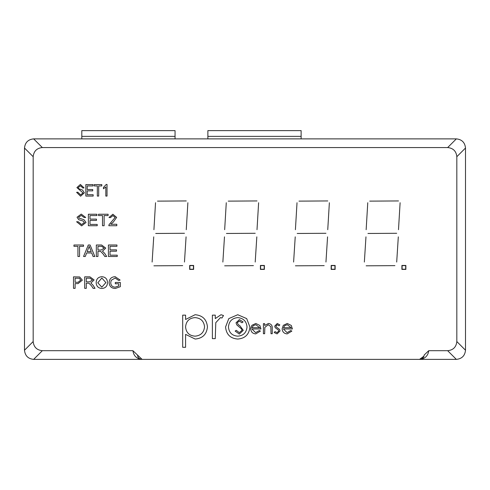 <?xml version="1.0" encoding="UTF-8"?>
<svg xmlns="http://www.w3.org/2000/svg" width="490" height="490" viewBox="0 0 490 490"><rect width="100%" height="100%" fill="white"/><g stroke="black" fill="none" stroke-linecap="round" stroke-linejoin="round"><path stroke-width="0.73" d="M405.867 265.451L401.904 265.451L401.904 269.408L405.867 269.408L405.867 265.451M335.123 265.451L331.16 265.451L331.16 269.408L335.123 269.408L335.123 265.451M193.636 265.451L189.673 265.451L189.673 269.408L193.636 269.408L193.636 265.451M264.38 265.451L260.417 265.451L260.417 269.408L264.38 269.408L264.38 265.451M398.493 229.694L400.11 202.731L398.493 229.694M366.152 229.694L367.763 202.731L366.152 229.694M398.493 200.943L369.742 201.127L398.493 200.943M396.698 233.289L367.947 233.473L396.698 233.289M396.698 262.04L398.309 236.866L396.698 262.04M364.352 262.04L365.969 236.866L364.352 262.04M394.903 265.635L366.152 265.819L394.903 265.635M327.749 200.943L298.998 201.127L327.749 200.943M295.409 229.694L297.02 202.731L295.409 229.694M325.954 233.289L297.203 233.473L325.954 233.289M327.749 229.694L329.366 202.731L327.749 229.694M325.954 262.04L327.565 236.866L325.954 262.04M293.608 262.04L295.225 236.866L293.608 262.04M324.16 265.635L295.409 265.819L324.16 265.635M253.416 265.635L224.665 265.819L253.416 265.635M222.864 262.04L224.481 236.866L222.864 262.04M255.21 262.04L256.821 236.866L255.21 262.04M257.005 229.694L258.622 202.731L257.005 229.694M257.005 200.943L228.254 201.127L257.005 200.943M224.665 229.694L226.276 202.731L224.665 229.694M255.21 233.289L226.46 233.473L255.21 233.289M182.672 265.635L153.921 265.819L182.672 265.635M184.467 262.04L186.078 236.866L184.467 262.04M152.121 262.04L153.738 236.866L152.121 262.04M184.467 233.289L155.716 233.473L184.467 233.289M186.261 229.694L187.878 202.731L186.261 229.694M153.921 229.694L155.532 202.731L153.921 229.694M186.261 200.943L157.511 201.127L186.261 200.943M419.563 359.378L423.948 356.157L424.15 355.048A4.594 4.594 0 0 1 419.563 359.378L141.537 359.378C136.502 358.625 133.635 355.734 132.925 350.699L42.336 350.699L33.651 359.378L141.537 359.378M424.15 355.042L428.738 350.699C428.027 355.734 425.161 358.625 420.126 359.378L456.349 359.378L447.664 350.699L428.738 350.699M447.664 350.699C453.195 350.123 456.245 347.067 456.821 341.542L465.5 350.228L465.5 148.029L456.821 156.708L456.821 341.542M456.821 156.708C456.245 151.183 453.195 148.133 447.664 147.557L456.349 138.878L33.651 138.878L42.336 147.557L447.664 147.557M42.336 147.557C36.805 148.133 33.755 151.183 33.179 156.708L24.5 148.029L24.5 350.228L33.179 341.542L33.179 156.708M33.179 341.542C33.755 347.067 36.805 350.123 42.336 350.699M132.925 350.699L137.512 355.042A4.594 4.594 0 0 0 142.1 359.378L141.292 359.305M33.651 359.378C28.126 358.803 25.076 355.752 24.5 350.228M24.5 148.029C25.076 142.504 28.126 139.454 33.651 138.878M456.349 138.878C461.874 139.454 464.924 142.504 465.5 148.029M465.5 350.228C464.924 355.752 461.874 358.803 456.349 359.378M420.126 359.378L418.999 359.378M80.599 196.227L76.605 192.35L77.8 192.203L80.623 194.885L83.018 192.919L76.899 187.59L80.378 184.448L84.06 187.878L82.865 188.025L80.495 185.79L78.247 187.56L78.639 188.681L82.473 190.022L84.36 192.815L80.599 196.227M93.161 196.08L85.848 196.08L85.848 184.595L93.008 184.595L93.008 185.937L87.196 185.937L87.196 189.52L92.714 189.52L92.714 190.861L87.196 190.861L87.196 194.738L93.161 194.738L93.161 196.08M98.68 196.08L97.332 196.08L97.332 185.937L94.203 185.937L94.203 184.595L101.81 184.595L101.81 185.937L98.68 185.937L98.68 196.08M107.028 184.448L107.028 196.08L105.834 196.08L105.834 186.984L103.451 188.773L103.451 187.431L106.257 184.448L107.028 184.448M81.64 225.878L76.593 221.756L78.216 221.756L81.573 224.555L84.396 222.552L83.092 221.002L78.78 219.728L77.034 217.248L81.236 214.099L85.726 217.487L84.102 217.487L81.303 215.429L78.657 217.144L79.104 218.154L83.974 219.698L86.02 222.472L81.64 225.878M97.21 225.731L88.372 225.731L88.372 214.246L96.91 214.246L96.91 215.576L89.995 215.576L89.995 219.11L96.469 219.11L96.469 220.433L89.995 220.433L89.995 224.408L97.21 224.408L97.21 225.731M104.125 225.731L102.508 225.731L102.508 215.576L98.533 215.576L98.533 214.246L108.1 214.246L108.1 215.576L104.125 215.576L104.125 225.731M110.752 224.261L116.792 224.261L116.792 225.731L108.841 225.731L109.007 224.72L115.168 217.444L112.859 215.576L110.458 217.633L108.988 217.487L112.89 214.246L116.645 217.419L113.257 222.129L110.752 224.261M79.545 256.484L77.928 256.484L77.928 246.323L73.953 246.323L73.953 245L83.521 245L83.521 246.323L79.545 246.323L79.545 256.484M85.291 256.484L83.563 256.484L88.292 245L90.093 245L94.821 256.484L93.094 256.484L91.734 252.95L86.65 252.95L85.291 256.484M88.39 248.412L87.153 251.627L91.232 251.627L89.192 246.323L88.39 248.412M97.951 256.484L96.334 256.484L96.334 245L101.589 245L105.754 248.099L102.459 251.186L104.646 253.312L106.667 256.484L104.768 256.484L103.219 254.059L100.609 251.382L99.746 251.333L97.951 251.333L97.951 256.484M97.951 250.004L101.277 250.004L104.137 248.13L101.657 246.323L97.951 246.323L97.951 250.004M117.239 256.484L108.406 256.484L108.406 245L116.945 245L116.945 246.323L110.023 246.323L110.023 249.857L116.504 249.857L116.504 251.186L110.023 251.186L110.023 255.161L117.239 255.161L117.239 256.484M75.117 288.334L73.5 288.334L73.5 276.85L79.625 276.96L82.332 280.151L78.051 283.624L75.117 283.624L75.117 288.334M75.117 282.295L78.045 282.295L80.715 280.194L79.411 278.277L75.117 278.173L75.117 282.295M86.307 288.334L84.69 288.334L84.69 276.85L89.946 276.85L94.111 279.943L90.815 283.036L93.002 285.162L95.017 288.334L93.124 288.334L91.575 285.909L88.966 283.232L88.102 283.183L86.307 283.183L86.307 288.334M86.307 281.854L89.633 281.854L92.494 279.98L90.007 278.173L86.307 278.173L86.307 281.854M101.84 288.481C98.319 288.2 96.426 286.289 96.175 282.742C96.285 279.018 98.178 277.009 101.853 276.703C105.448 277.003 107.335 278.975 107.512 282.608C107.328 286.233 105.436 288.194 101.84 288.481M97.792 282.761L101.834 287.158L105.889 282.601L101.859 278.026L97.792 282.761M118.703 283.771L115.315 283.771L115.315 282.442L120.32 282.442L120.32 286.693L115.309 288.481C111.499 288.341 109.435 286.399 109.129 282.644C109.368 278.847 111.383 276.868 115.181 276.703L120.13 280.084L118.647 280.458L115.156 278.026L111.212 280.298L110.746 282.589C110.826 285.468 112.302 286.993 115.175 287.158L118.703 285.946L118.703 283.771M137.512 355.048L142.1 359.378M264.196 269.224L264.196 265.635L260.6 265.635L260.6 269.224L264.196 269.224M193.452 269.224L193.452 265.635L189.857 265.635L189.857 269.224L193.452 269.224M334.94 269.224L334.94 265.635L331.344 265.635L331.344 269.224L334.94 269.224M405.683 269.224L405.683 265.635L402.088 265.635L402.088 269.224L405.683 269.224M182.696 347.294L182.696 315.137L185.588 315.137L185.588 319.486L195.081 314.727C202.542 315.37 206.664 319.4 207.435 326.824C206.737 334.29 202.646 338.363 195.167 339.049L185.588 334.376L185.588 347.294L182.696 347.294M195.057 317.612C189.263 318.059 186.102 321.171 185.588 326.94C186.127 332.661 189.299 335.736 195.1 336.165C200.778 335.626 203.932 332.526 204.55 326.855C203.938 321.164 200.771 318.084 195.057 317.612M212.384 338.639L212.384 315.137L215.269 315.137L215.269 318.598L221.002 314.727L223.514 315.529L221.927 318.028L220.451 317.612L215.784 322.677L215.269 338.639L212.384 338.639M228.793 318.616L237.748 314.727L246.678 318.598L249.9 326.952C249.214 334.394 245.165 338.425 237.748 339.049C230.318 338.437 226.257 334.401 225.571 326.952L228.793 318.616M237.736 317.612C232.07 318.175 228.977 321.293 228.463 326.971C228.983 332.63 232.076 335.693 237.736 336.165C243.395 335.693 246.488 332.624 247.009 326.971C246.488 321.299 243.395 318.182 237.736 317.612M239.334 334.07L235.145 331.056L236.309 330.358L239.334 332.655L242.036 330.321L241.539 328.968L236.799 324.895L236.027 322.8L239.42 319.584L243.095 321.918L241.974 322.763L239.285 320.993L237.264 322.738L238.171 324.521L240.02 325.893L243.273 330.34L239.334 334.07M255.602 332.655L259.308 330.536L260.411 331.111L255.756 333.892C252.613 333.629 250.929 331.901 250.69 328.71L251.848 325.348L255.786 323.467L259.841 325.452L260.937 328.949L251.927 328.949L255.602 332.655M252.056 327.712L259.7 327.712L255.847 324.705L253.257 325.648L252.056 327.712M263.412 333.715L263.412 323.645L264.649 323.645L264.649 325.464L268.483 323.467C271.252 323.915 272.507 325.617 272.244 328.576L272.244 333.715L271.007 333.715L270.866 326.689L268.263 324.705L264.839 327.375L264.649 333.715L263.412 333.715M277.267 323.467L279.845 324.901L279.006 325.764L277.267 324.705L275.956 326.064L276.299 326.977L279.551 329.427L280.023 330.983L277.071 333.892L274.192 332.532L275.006 331.595L277.003 332.655L278.786 331.038L278.443 330.076L275.178 327.663L274.719 326.113L277.267 323.467M287.054 332.655L290.76 330.536L291.856 331.111L287.207 333.892C284.065 333.629 282.375 331.901 282.142 328.71L283.3 325.348L287.238 323.467L291.293 325.452L292.389 328.949L283.379 328.949L287.054 332.655M283.508 327.712L291.152 327.712L287.299 324.705L284.702 325.648L283.508 327.712M207.87 138.878L207.87 130.622L301.123 130.622L301.123 138.878M81.806 138.878L81.806 130.622L175.059 130.622L175.059 138.878M301.123 136.361L207.87 136.361M175.059 136.361L81.806 136.361"/></g></svg>

